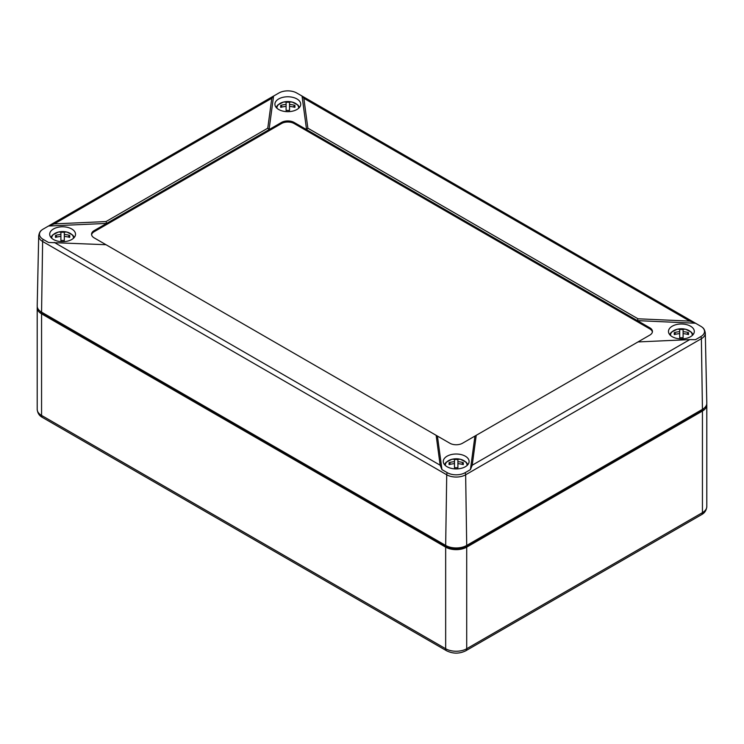 <?xml version="1.0" encoding="UTF-8"?>
<svg xmlns="http://www.w3.org/2000/svg" width="744" height="744" viewBox="0 0 744 744"><rect width="100%" height="100%" fill="white"/><g stroke="black" fill="none" stroke-linecap="round" stroke-linejoin="round"><path stroke-width="1.12" d="M37.274 306.909A14.88 8.593 0 0 0 37.2 307.756A14.88 8.593 0 0 0 41.562 313.829L445.665 547.138A14.88 8.593 0 0 0 466.711 547.138L702.438 411.041A14.88 8.593 0 0 0 706.8 404.969A14.88 8.593 0 0 0 706.726 404.122M39.944 311.029A13.392 7.738 0 0 0 42.613 313.224L446.716 546.533A13.392 7.738 0 0 0 465.66 546.533L701.387 410.437A13.392 7.738 0 0 0 704.057 408.242M441.955 469.622L447.274 472.691A12.602 7.273 0 0 0 465.102 472.691L470.422 469.622L472.217 465.214L689.772 339.608L637.989 341.933L462.498 443.247A8.928 5.152 0 0 1 449.878 443.247L437.435 436.068L441.955 469.622L440.16 465.214L436.142 435.314L437.435 436.068M476.234 435.314L472.217 465.214M470.422 469.622L474.942 436.068M436.142 435.314L106.011 244.72L48.5 242.46L43.171 239.382A3.571 2.065 120 0 0 42.622 241.474L446.726 474.784A13.383 7.728 0 0 0 465.651 474.784L701.378 338.687L702.438 409.339L466.711 545.436L465.651 474.784A3.571 2.065 60 0 0 465.102 472.691M106.011 221.573L54.228 223.898L48.5 226.018L106.615 223.414L106.011 221.573L267.766 128.191L269.058 129.623L94.181 230.594A8.928 5.152 0 0 0 91.559 234.239A8.928 5.152 0 0 0 94.181 237.885L106.011 244.72M689.772 339.608L695.501 339.673L700.829 336.595A12.602 7.273 0 0 0 702.308 327.332A12.602 7.273 0 0 0 700.829 326.309L694.784 322.794L689.772 321.11L303.84 98.292L307.858 128.191L306.565 129.623L294.122 122.444A8.928 5.152 0 0 0 281.502 122.444L269.058 129.623L273.578 96.069L271.783 98.292L267.766 128.191M303.84 98.292L302.399 96.246L296.726 93A12.602 7.273 0 0 0 278.898 93L273.578 96.069M307.858 128.191L637.989 318.785L637.385 320.627L306.565 129.623L302.045 96.069M637.989 318.785L689.772 321.11M695.501 323.231L637.385 320.627L649.819 327.806L649.819 328.904L294.122 123.541A8.928 5.152 0 0 0 281.502 123.541L94.181 231.691A8.928 5.152 0 0 0 91.614 234.788M278.684 109.489A12.908 7.449 0 0 0 292.634 111.135A12.908 7.449 0 0 0 300.716 104.365A12.908 7.449 0 0 0 287.807 96.767A12.908 7.449 0 0 0 274.908 104.365A12.908 7.449 0 0 0 278.684 109.489M53.475 239.512A12.908 7.449 0 0 0 67.425 241.158A12.908 7.449 0 0 0 75.516 234.388A12.908 7.449 0 0 0 62.608 226.79A12.908 7.449 0 0 0 49.699 234.388A12.908 7.449 0 0 0 53.475 239.512M447.06 466.739A12.908 7.449 0 0 0 461.01 468.385A12.908 7.449 0 0 0 469.092 461.624A12.908 7.449 0 0 0 456.193 454.017A12.908 7.449 0 0 0 443.284 461.624A12.908 7.449 0 0 0 447.06 466.739M672.269 336.725A12.908 7.449 0 0 0 686.21 338.362A12.908 7.449 0 0 0 694.301 331.601A12.908 7.449 0 0 0 681.392 324.003A12.908 7.449 0 0 0 668.484 331.601A12.908 7.449 0 0 0 672.269 336.725M637.989 341.933L649.819 335.098A8.928 5.152 0 0 0 652.442 331.452A8.928 5.152 0 0 0 649.819 327.806M38.697 235.913L37.2 305.951A14.88 8.593 0 0 0 41.562 312.136L42.622 241.474A13.383 7.728 0 0 1 38.697 235.913C39.162 233.002 40.167 231.077 41.692 230.119A12.602 7.273 0 0 1 43.171 229.096L48.5 226.018M41.692 230.119A12.602 7.273 0 0 0 43.171 239.382M41.562 312.136L445.665 545.436A14.88 8.593 0 0 0 466.711 545.436M652.386 332.001A8.928 5.152 0 0 0 649.819 328.904M700.829 336.595A3.571 2.065 -120 0 1 701.378 338.687A13.383 7.728 180 0 0 705.303 333.126L706.8 403.164A14.88 8.593 180 0 1 702.438 409.339M675.905 334.196L674.306 332.633A19.595 7.254 55.7 0 0 674.306 334.605A20.767 16.954 0 0 1 679.681 333.647L679.681 337.711A19.595 5.013 0 0 1 683.104 337.711L683.104 333.647A20.767 16.954 0 0 1 688.479 334.605A19.595 7.254 -55.7 0 0 688.479 332.633L686.879 334.196M674.306 332.633A20.767 16.954 0 0 1 679.681 331.675L679.681 329.527A19.595 19.53 -0 0 1 683.104 329.527L683.104 331.675A20.767 16.954 0 0 1 688.479 332.633M679.681 331.675L679.681 333.647M683.104 331.675L683.104 333.647M450.706 464.209L449.106 462.656A19.595 7.254 55.7 0 0 449.106 464.628A20.767 16.954 -0 0 1 454.482 463.67L454.482 467.734A19.595 5.013 -0 0 1 457.904 467.734L457.904 463.67A20.767 16.954 -0 0 1 463.27 464.628A19.595 7.254 -55.7 0 0 463.27 462.656L461.671 464.209M463.27 462.656A20.767 16.954 -0 0 0 457.904 461.689L457.904 459.55A19.595 19.53 0 0 0 454.482 459.55L454.482 463.67M449.106 462.656A20.767 16.954 -0 0 1 454.482 461.689M457.904 461.689L457.904 463.67M57.121 236.983L55.521 235.42A19.595 7.254 55.7 0 0 55.521 237.392A20.767 16.954 0 0 1 60.896 236.434L60.896 240.498A19.595 5.013 0 0 1 64.319 240.498L64.319 236.434A20.767 16.954 0 0 1 69.694 237.392A19.595 7.254 -55.7 0 0 69.694 235.42L68.095 236.983M55.521 235.42A20.767 16.954 0 0 1 60.896 234.462L60.896 232.314A19.595 19.53 -0 0 1 64.319 232.314L64.319 234.462A20.767 16.954 0 0 1 69.694 235.42M60.896 234.462L60.896 236.434M64.319 234.462L64.319 236.434M282.329 106.959L280.73 105.397A19.595 7.254 55.7 0 0 280.73 107.378A20.767 16.954 -0 0 1 286.096 106.42L286.096 110.475A19.595 5.013 -0 0 1 289.518 110.475L289.518 106.42A20.767 16.954 -0 0 1 294.894 107.378A19.595 7.254 -55.7 0 0 294.894 105.397L293.294 106.959M294.894 105.397A20.767 16.954 -0 0 0 289.518 104.439L289.518 102.3A19.595 19.53 0 0 0 286.096 102.3L286.096 106.42M280.73 105.397A20.767 16.954 -0 0 1 286.096 104.439M289.518 104.439L289.518 106.42M37.2 307.756L37.2 409.349A14.88 8.593 0 0 0 41.562 415.422A4.464 2.576 120 0 0 42.482 417.468L446.586 650.777A4.464 2.576 120 0 1 445.665 648.731A14.88 8.593 0 0 0 466.711 648.731L466.711 547.138M41.562 313.829L41.562 415.422L445.665 648.731L445.665 547.138M706.8 404.969L706.8 506.552A14.88 8.593 180 0 1 702.438 512.635L702.438 411.041M706.8 506.552C706.447 510.291 704.689 512.997 701.518 514.681A4.464 2.576 -120 0 0 702.438 512.635L466.711 648.731A4.464 2.576 -120 0 1 465.791 650.777C459.392 653.911 452.994 653.911 446.586 650.777M42.613 313.224L42.613 312.74M446.716 546.533L446.716 545.994M465.66 546.533L465.66 545.994M701.387 410.437L701.387 409.953M440.16 465.214L54.228 242.395M54.228 223.898L271.783 98.292M447.274 472.691A3.571 2.065 120 0 0 446.726 474.784L445.665 545.436M294.122 122.444L294.122 123.541M281.502 122.444L281.502 123.541M94.181 230.594L94.181 231.691M670.577 335.516A10.853 6.268 180 0 1 670.846 333.563A10.853 6.268 180 0 1 683.094 328.848A10.853 6.268 180 0 1 692.218 335.516M445.368 465.539A10.853 6.268 180 0 1 445.34 465.056A10.853 6.268 180 0 1 458.741 458.964A10.853 6.268 180 0 1 467.009 465.539M51.782 238.303A10.853 6.268 180 0 1 52.061 236.35A10.853 6.268 180 0 1 64.3 231.635A10.853 6.268 180 0 1 73.424 238.303M276.991 108.28A10.853 6.268 180 0 1 276.963 107.806A10.853 6.268 180 0 1 290.355 101.714A10.853 6.268 180 0 1 298.632 108.28M701.518 514.681L465.791 650.777M42.482 417.468C39.33 415.822 37.572 413.115 37.2 409.349M302.399 96.246L694.784 322.794M273.225 96.246L49.216 225.581M705.303 333.126C704.838 330.215 703.833 328.29 702.308 327.332M669.665 334.567L671.302 332.252L677.114 329.257L685.689 329.267L691.492 332.261L693.12 334.567M467.92 464.582L466.283 462.275L460.462 459.281L451.896 459.281L446.084 462.284L444.456 464.582M50.88 237.355L52.517 235.039L58.33 232.044L66.904 232.054L72.707 235.048L74.335 237.355M299.544 107.331L297.907 105.016L292.085 102.03L283.52 102.03L277.707 105.025L276.08 107.331"/></g></svg>

